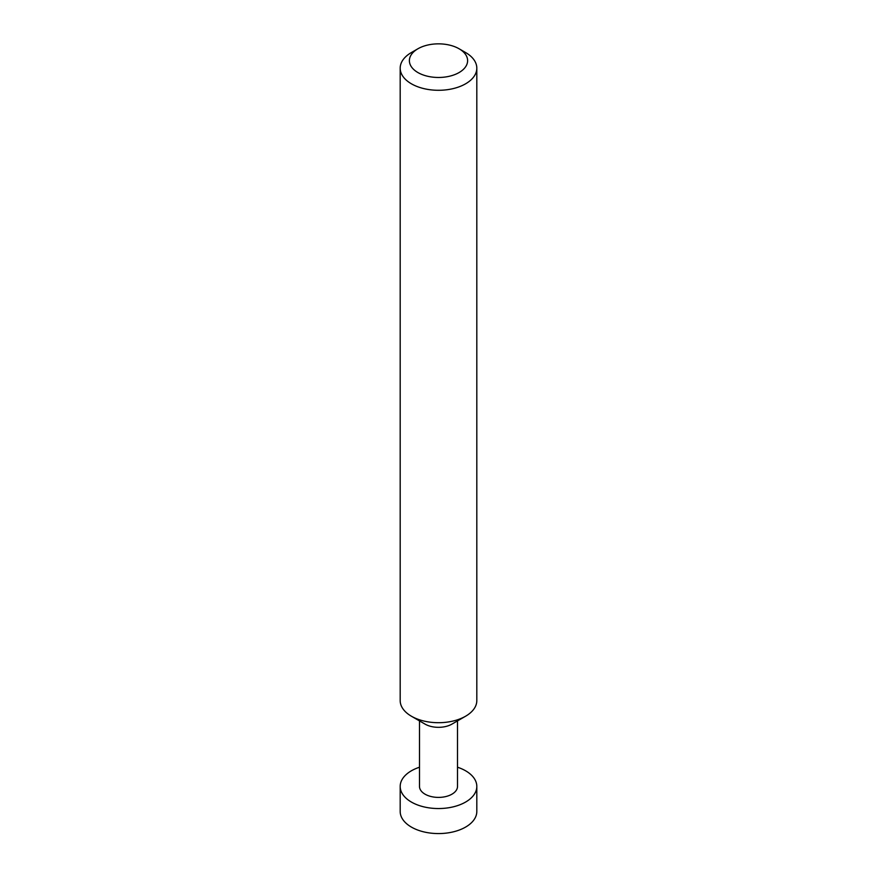 <?xml version="1.0" encoding="UTF-8"?>
<svg xmlns="http://www.w3.org/2000/svg" width="877" height="877" viewBox="0 0 877 877"><rect width="100%" height="100%" fill="white"/><g stroke="black" fill="none" stroke-linecap="round" stroke-linejoin="round"><path stroke-width="1.32" d="M457.509 767.222A38.314 22.122 180 0 1 465.588 770.784A38.314 22.122 180 0 1 476.814 786.428A38.314 22.122 180 0 1 453.157 806.862A38.314 22.122 180 0 1 411.412 802.071A38.314 22.122 180 0 1 400.186 786.428A38.314 22.122 180 0 1 419.491 767.222M400.186 786.428L400.186 811.455A38.314 22.122 0 0 0 411.412 827.099A38.314 22.122 0 0 0 453.157 831.889A38.314 22.122 0 0 0 476.814 811.455L476.814 786.428M476.814 68.165L476.814 700.591A38.314 22.122 180 0 1 465.588 716.224L451.94 724.117A19.009 10.973 180 0 1 425.06 724.117L411.412 716.224A38.314 22.122 180 0 1 400.186 700.591L400.186 68.165A38.314 22.122 180 0 1 411.412 52.532L417.912 48.772A29.116 16.816 0 0 0 417.912 72.55A29.116 16.816 0 0 0 459.088 72.55A29.116 16.816 0 0 0 459.088 48.772L465.588 52.532A38.314 22.122 180 0 1 476.814 68.165A38.314 22.122 180 0 1 453.157 88.61A38.314 22.122 180 0 1 411.412 83.808A38.314 22.122 180 0 1 400.186 68.165M457.509 720.894L457.509 786.428A19.009 10.973 180 0 1 445.768 796.568A19.009 10.973 180 0 1 425.06 794.189A19.009 10.973 180 0 1 419.491 786.428L419.491 720.894M465.588 716.224A38.314 22.122 180 0 1 411.412 716.224L425.06 724.117M465.588 52.532L459.088 48.772A29.116 16.816 0 0 0 417.912 48.772"/></g></svg>
